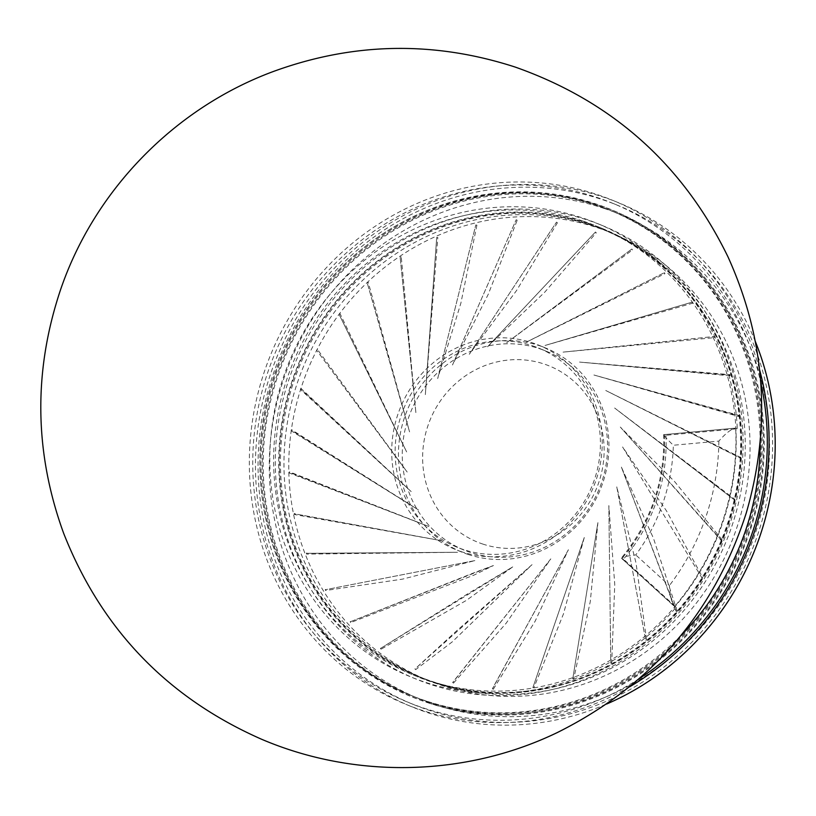 <?xml version="1.0" encoding="UTF-8"?>
<svg xmlns="http://www.w3.org/2000/svg" width="816" height="816" viewBox="0 0 816 816"><rect width="100%" height="100%" fill="white"/><g stroke="black" fill="none" stroke-linecap="round" stroke-linejoin="round"><path stroke-width="0.61" stroke-dasharray="4.08 3.06" d="M665.927 435.265A170.248 161.068 112.3 0 1 623.495 559.195L676.209 607.226A245.157 231.938 112.3 0 1 424.3 681.941A245.157 231.938 112.3 0 1 410.642 676.852A245.157 231.938 112.3 0 1 289.109 362.008A245.157 231.938 112.3 0 1 596.751 223.227A245.157 231.938 112.3 0 1 737.307 428.767L665.927 435.265L664.295 434.602A170.248 161.068 112.3 0 1 621.863 558.521L674.577 606.553A245.157 231.938 -67.7 0 0 735.675 428.094L664.295 434.602C663.296 434.969 666.315 438.518 673.343 445.25L718.865 441.099C725.679 433.276 731.279 428.93 735.675 428.094L664.295 434.602M623.495 559.195L621.863 558.521C621.435 557.257 626.076 556.063 635.786 554.941A183.875 173.961 -67.7 0 0 673.343 445.25M676.209 607.226L674.577 606.553C671.731 602.871 670.007 595.874 669.406 585.572L635.786 554.941M461.234 551.636A110.323 104.377 112.3 0 1 455.083 549.341A110.323 104.377 112.3 0 1 400.391 407.663A110.323 104.377 112.3 0 1 538.835 345.209A110.323 104.377 112.3 0 1 594.793 483.674A110.323 104.377 112.3 0 1 461.234 551.636M467.966 554.39A110.323 104.377 -67.7 0 0 601.525 486.428A110.323 104.377 -67.7 0 0 545.567 347.973A110.323 104.377 -67.7 0 0 407.133 410.428A110.323 104.377 -67.7 0 0 461.825 552.106A110.323 104.377 -67.7 0 0 467.966 554.39M663.836 434.489L663.694 434.642C665.05 480.879 650.984 521.975 621.496 557.93L621.863 558.521M621.527 558.328L674.577 606.553M737.307 428.767L735.675 428.094M597.904 522.638L572.781 678.728L573.719 678.953L590.294 601.504L597.904 522.638L572.781 678.728M572.638 678.81L573.719 678.953M608.848 505.573L610.776 662.745L611.714 662.847L614.754 584.378L608.848 505.573L610.776 662.745M610.623 662.918L611.714 662.847M646.598 640.05L636.052 563.101L616.763 486.866L645.67 640.06L646.609 640.05L645.527 640.325M616.763 486.866L645.67 640.06M677.249 611.296L653.494 538.346L621.394 467.119L676.352 611.408L677.26 611.296L676.352 611.408M621.394 467.119L676.24 611.765M622.588 446.964L701.831 577.718L702.688 577.504L666.519 510.928L622.588 446.964L701.831 577.718M701.76 578.156L702.688 577.504M722.078 539.764L674.72 481.726L620.313 427.054L721.293 540.07L722.089 539.764L721.293 540.07M620.313 427.054L721.273 540.58M614.632 408.02L734.104 499.667L734.818 499.28L614.632 408.02L734.104 499.667M734.155 500.239L734.818 499.28M605.737 390.487L739.867 457.807L740.489 457.368L605.737 390.487L739.867 457.807M739.99 458.429L740.489 457.368M593.915 375.003L738.388 415.854L738.898 415.375L593.915 375.003L738.592 416.497L738.388 415.854M738.592 416.507L738.898 415.375M579.533 362.08L729.708 375.136L730.116 374.636L579.533 362.08L730.004 375.799L729.708 375.136M730.004 375.799L730.116 374.636M563.071 352.124L714.408 336.467L563.071 352.124L714.5 337.63L714.112 336.957M714.5 337.63L714.408 336.467M692.284 302.104L545.047 345.464L692.294 302.093L692.58 303.226L692.101 302.573M545.037 345.464L692.58 303.215M526.034 342.302L664.469 272.626L526.034 342.302L664.948 273.676L664.387 273.064M664.948 273.676L664.469 272.626M506.654 342.751L631.849 249.013L506.654 342.751M506.654 342.74L632.492 249.951L631.859 249.38M632.492 249.951L631.839 249.013M487.54 346.78L595.456 231.999L487.54 346.78M487.529 346.78L544.792 292.128L596.261 232.805L595.547 232.295M596.261 232.805L595.456 231.999M469.282 354.287L556.481 222.146L469.282 354.287L516.518 290.578L557.41 222.788L556.645 222.36M557.41 222.788L556.481 222.146M452.482 364.997L516.161 219.759L452.482 364.997L488.243 294.311L517.201 220.218L516.385 219.871M517.201 220.218L516.161 219.759M437.672 378.593L475.81 224.93L437.672 378.593L460.856 303.226L476.911 225.196L476.065 224.93M476.911 225.196L475.799 224.93M425.34 394.628L436.703 237.476L425.34 394.628L437.835 237.538L436.978 237.364M437.845 237.538L436.703 237.476M415.864 412.59L400.115 257.009L415.864 412.59L401.248 256.856L400.391 256.785M401.248 256.856L400.115 257.009M409.571 431.899L367.21 282.887L409.571 431.899L368.312 282.53L367.465 282.55M368.312 282.53L367.21 282.887M406.643 451.931L339.058 314.293L406.643 451.931L340.078 313.742L339.272 313.844M340.078 313.742L339.058 314.293M407.184 472.046L316.557 350.197L407.184 472.046L317.475 349.483L316.71 349.666M317.475 349.483L316.557 350.197M411.182 491.589L300.502 388.844L300.421 389.467L411.182 491.589L301.206 388.6L300.502 388.844M301.206 388.6L300.421 389.467M418.496 509.949L291.179 430.144L291.19 430.828L418.496 509.949L291.812 429.838L291.179 430.144M291.812 429.838L291.179 430.828M428.9 526.524L289.037 472.219L289.139 472.954L428.9 526.524L289.588 471.872L289.037 472.219M289.588 471.872L289.139 472.954M442.058 540.784L294.137 513.723L294.341 514.498L442.058 540.784L294.137 513.723M294.596 513.356L294.341 514.488M457.541 552.269L306.326 553.33L306.632 554.105L457.541 552.269L306.326 553.33M306.694 552.952L306.632 554.105M474.851 560.612L325.196 589.754L325.625 590.519L402.553 579.115L474.851 560.612L325.196 589.754M325.482 589.387L325.625 590.519M493.445 565.539L350.166 621.833L350.696 622.567L474.014 575.107L493.445 565.539L474.79 572.465L350.166 621.833M350.36 621.496L350.696 622.567M512.713 566.906L380.409 648.536L381.041 649.22L466.303 600.433L512.713 566.906L468.537 593.303L380.409 648.536M380.521 648.241L381.041 649.22M532.042 564.662L414.967 668.998L415.691 669.62L452.217 641.896L532.042 564.662L455.94 631.451L414.967 668.998M415.007 668.753L415.691 669.62M453.512 683.094L506.155 623.24L550.81 558.868L452.727 682.574L453.523 683.104L452.727 682.574M550.81 558.868L452.696 682.39M493.323 689.234L535.112 621.251L568.405 549.719L492.466 688.806L493.333 689.245L492.466 688.806M568.405 549.719L492.395 688.704M584.276 537.509L532.919 687.511L533.827 687.847L563.458 613.928L584.276 537.509L532.919 687.511M532.807 687.5L533.827 687.847M428.053 702.821A263.089 248.9 -67.7 0 0 428.084 702.831A263.089 248.9 -67.7 0 0 749.353 532.97A263.089 248.9 -67.7 0 0 627.402 216.985A263.089 248.9 -67.7 0 0 282.989 359.479A263.089 248.9 -67.7 0 0 428.053 702.821M428.41 701.995A262.181 248.054 112.3 0 1 413.804 696.558A262.181 248.054 112.3 0 1 280.826 367.506A262.181 248.054 112.3 0 1 598.23 205.989A262.181 248.054 112.3 0 1 612.836 211.426A262.181 248.054 112.3 0 1 745.824 540.478A262.181 248.054 112.3 0 1 428.41 701.995M747.323 532.124A263.242 249.053 -67.7 0 0 625.301 215.965A263.242 249.053 -67.7 0 0 280.684 358.55A263.242 249.053 -67.7 0 0 425.87 702.086A263.242 249.053 -67.7 0 0 747.323 532.124M426.187 701.077A262.181 248.054 -67.7 0 0 743.59 539.56A262.181 248.054 -67.7 0 0 610.613 210.508A262.181 248.054 -67.7 0 0 596.006 205.081A262.181 248.054 -67.7 0 0 278.593 366.598A262.181 248.054 -67.7 0 0 411.58 695.64A262.181 248.054 -67.7 0 0 426.187 701.077M482.582 543.986A95.115 89.995 -67.7 0 0 598.74 482.582A95.115 89.995 -67.7 0 0 544.19 364.048A95.115 89.995 -67.7 0 0 428.023 425.452A95.115 89.995 -67.7 0 0 482.582 543.986M436.315 683.196A241.76 228.725 -67.7 0 0 728.994 534.266A241.76 228.725 -67.7 0 0 606.37 230.857A241.76 228.725 -67.7 0 0 592.906 225.848A241.76 228.725 -67.7 0 0 300.227 374.779A241.76 228.725 -67.7 0 0 422.851 678.188A241.76 228.725 -67.7 0 0 436.315 683.196M760.155 442.303A262.181 248.054 -67.7 0 0 609.532 210.069A262.181 248.054 -67.7 0 0 594.925 204.643A262.181 248.054 -67.7 0 0 277.522 366.149A262.181 248.054 -67.7 0 0 410.509 695.201A262.181 248.054 -67.7 0 0 680.83 635.664M604.319 208.488A262.181 248.054 -67.7 0 0 286.906 370.005A262.181 248.054 -67.7 0 0 419.893 699.057A262.181 248.054 -67.7 0 0 748.894 550.637A262.181 248.054 -67.7 0 0 618.926 213.925A262.181 248.054 -67.7 0 0 604.319 208.488M597.7 227.817A241.76 228.725 112.3 0 1 611.174 232.825A241.76 228.725 112.3 0 1 731.014 543.303A241.76 228.725 112.3 0 1 427.645 680.156A241.76 228.725 112.3 0 1 305.021 376.747A241.76 228.725 112.3 0 1 597.7 227.817M429.808 684.196A245.157 231.938 112.3 0 1 416.15 679.116A245.157 231.938 112.3 0 1 294.617 364.262A245.157 231.938 112.3 0 1 602.259 225.491A245.157 231.938 112.3 0 1 726.607 533.174A245.157 231.938 112.3 0 1 429.808 684.196M629.513 686.868A272.401 257.713 112.3 0 1 420.985 709.961A272.401 257.713 112.3 0 1 405.817 704.32A272.401 257.713 112.3 0 1 270.779 354.481A272.401 257.713 112.3 0 1 612.592 200.287A272.401 257.713 112.3 0 1 759.594 369.811M755.351 341.537A272.401 257.713 -67.7 0 0 618.722 202.796A272.401 257.713 -67.7 0 0 276.899 357A272.401 257.713 -67.7 0 0 411.937 706.829A272.401 257.713 -67.7 0 0 427.115 712.48A272.401 257.713 -67.7 0 0 606.635 704.024M602.657 199.726A269.678 255.133 112.3 0 1 617.681 205.316A269.678 255.133 112.3 0 1 751.373 551.657A269.678 255.133 112.3 0 1 412.967 704.31A269.678 255.133 112.3 0 1 276.185 365.864A269.678 255.133 112.3 0 1 602.657 199.726M639.265 678.637A269.678 255.133 112.3 0 1 407.663 702.137A269.678 255.133 112.3 0 1 270.881 363.681A269.678 255.133 112.3 0 1 597.353 197.554A269.678 255.133 112.3 0 1 612.377 203.143A269.678 255.133 112.3 0 1 760.757 382.531M539.764 348.769A107.6 101.796 112.3 0 1 545.761 351.002A107.6 101.796 112.3 0 1 599.097 489.182A107.6 101.796 112.3 0 1 464.08 550.086A107.6 101.796 112.3 0 1 409.499 415.048A107.6 101.796 112.3 0 1 539.764 348.769M583.43 221.228A242.434 229.367 112.3 0 1 596.935 226.246A242.434 229.367 112.3 0 1 717.121 537.601A242.434 229.367 112.3 0 1 412.896 674.842A242.434 229.367 112.3 0 1 289.935 370.576A242.434 229.367 112.3 0 1 583.43 221.228M588.53 223.319A242.434 229.367 112.3 0 1 602.045 228.347A242.434 229.367 112.3 0 1 722.221 539.692A242.434 229.367 112.3 0 1 418.006 676.933A242.434 229.367 112.3 0 1 295.035 372.667A242.434 229.367 112.3 0 1 588.53 223.319M532.624 345.841A107.6 101.796 112.3 0 1 538.611 348.065A107.6 101.796 112.3 0 1 591.957 486.254A107.6 101.796 112.3 0 1 456.94 547.159A107.6 101.796 112.3 0 1 402.359 412.121A107.6 101.796 112.3 0 1 532.624 345.841M588.316 223.961A241.76 228.725 112.3 0 1 601.78 228.97A241.76 228.725 112.3 0 1 721.63 539.447A241.76 228.725 112.3 0 1 418.261 676.301A241.76 228.725 112.3 0 1 295.637 372.892A241.76 228.725 112.3 0 1 588.316 223.961M589.387 224.4A241.76 228.725 112.3 0 1 602.851 229.408A241.76 228.725 112.3 0 1 725.475 532.817A241.76 228.725 112.3 0 1 432.796 681.748A241.76 228.725 112.3 0 1 419.332 676.739A241.76 228.725 112.3 0 1 296.708 373.33A241.76 228.725 112.3 0 1 589.387 224.4M718.865 441.099A231.54 219.055 112.3 0 1 669.406 585.572M545.567 347.973L538.835 345.209M461.825 552.106L455.083 549.341M627.402 216.985L625.301 215.965M428.084 702.831L425.87 702.086M410.509 695.201L411.58 695.64M609.532 210.069L610.613 210.508M413.804 696.558L419.893 699.057M612.836 211.426L618.926 213.925M422.851 678.188L427.645 680.156M606.37 230.857L611.174 232.825M602.259 225.491L596.751 223.227M416.15 679.116L410.642 676.852M618.722 202.796L612.592 200.287M411.937 706.829L405.817 704.32M617.681 205.316L612.377 203.143M412.967 704.31L407.663 702.137M602.045 228.347L596.935 226.246M418.006 676.933L412.896 674.842M545.761 351.002L538.611 348.065M464.08 550.086L456.94 547.159M418.261 676.301L419.332 676.739M601.78 228.97L602.851 229.408"/><path stroke-width="1.22" d="M680.83 635.664A262.181 248.054 -67.7 0 0 760.155 442.303M759.594 369.811A272.401 257.713 112.3 0 1 629.513 686.868M606.635 704.024A272.401 257.713 -67.7 0 0 755.351 341.537M760.757 382.531A269.678 255.133 112.3 0 1 639.265 678.637M515.182 67.065C433.898 40.739 353.144 42.269 272.921 71.655C174.736 108.12 94.789 189.904 60.802 289.007C33.221 370.77 34.17 452.207 63.658 533.317C101.327 628.952 167.178 697.537 261.202 739.082C354.909 779.26 465.63 776.863 557.45 732.482C651.117 685.817 714.041 612.694 746.222 513.131C771.691 425.513 765.622 340.129 728.045 256.989C683.084 164.546 612.133 101.245 515.182 67.065"/></g></svg>
